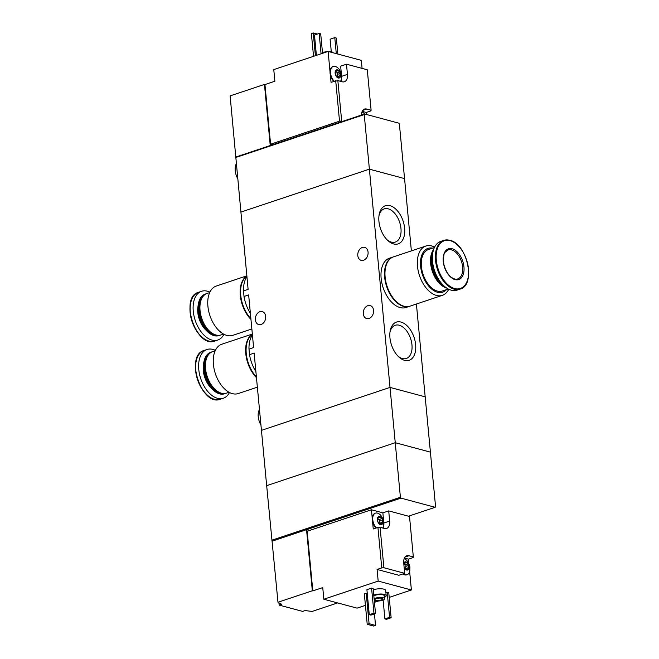<?xml version="1.0" encoding="UTF-8"?>
<svg xmlns="http://www.w3.org/2000/svg" width="659" height="659" viewBox="0 0 659 659"><rect width="100%" height="100%" fill="white"/><g stroke="black" fill="none" stroke-linecap="round" stroke-linejoin="round"><path stroke-width="0.99" d="M252.413 334.846A27.678 16.393 71.5 0 0 248.987 349.122L253.616 347.573L248.641 294.902L244.011 296.451A27.678 16.393 71.5 0 0 250.387 313.354M248.987 349.122L249.506 354.649L254.143 353.1L266.673 485.658L395.243 442.7L430.409 452.14L435.566 506.697L435.146 507.298L408.489 516.203M249.506 354.649A27.678 16.393 71.5 0 0 255.881 371.552M246.911 276.648A27.678 16.393 71.5 0 0 243.484 290.916L248.113 289.367L230.115 95.893L264.457 84.426L270.239 145.532L235.897 157.007M389.939 337.754A20.116 11.92 71.5 0 0 398.794 356.914A20.116 11.92 71.5 0 0 415.236 352.244A20.116 11.92 71.5 0 0 406.101 324.895A20.116 11.92 71.5 0 0 390.153 331.049A20.116 11.92 71.5 0 0 389.939 337.754M378.933 221.35A20.116 11.92 71.5 0 0 387.789 240.51A20.116 11.92 71.5 0 0 404.231 235.84A20.116 11.92 71.5 0 0 395.095 208.491A20.116 11.92 71.5 0 0 379.147 214.645A20.116 11.92 71.5 0 0 378.933 221.35M411.381 250.881L404.552 178.589L369.386 169.157L390.021 387.41L261.442 430.36L390.021 387.41L395.243 442.7L430.409 452.14L425.179 396.842L390.021 387.41L425.179 396.842L416.406 304.021M243.484 290.916L244.011 296.451M363.537 260.264A6.73 5.05 105 0 1 361.19 260.363A6.73 5.05 105 0 1 357.788 254.077A6.73 5.05 105 0 1 362.326 247.463A6.73 5.05 105 0 1 364.674 247.364A6.73 5.05 105 0 1 368.076 253.657A6.73 5.05 105 0 1 363.537 260.264M369.04 318.47A6.73 5.05 105 0 1 366.684 318.569A6.73 5.05 105 0 1 363.29 312.275A6.73 5.05 105 0 1 367.829 305.669A6.73 5.05 105 0 1 370.177 305.57A6.73 5.05 105 0 1 373.579 311.855A6.73 5.05 105 0 1 369.04 318.47M364.649 113.991L398.835 123.167L399.387 124.024L404.552 178.589L369.386 169.157L240.815 212.107L369.386 169.157L364.229 114.592L364.649 113.991L270.239 145.532M261.121 324.5A6.73 5.05 105 0 1 258.773 324.599A6.73 5.05 105 0 1 255.379 318.305A6.73 5.05 105 0 1 259.91 311.699A6.73 5.05 105 0 1 262.266 311.6A6.73 5.05 105 0 1 265.659 317.885A6.73 5.05 105 0 1 261.121 324.5M259.473 409.494A12.233 7.249 71.5 0 0 258.229 416.694A12.233 7.249 71.5 0 0 260.931 424.948M387.031 239.769A17.505 10.371 71.5 0 0 395.326 242.067A17.505 10.371 71.5 0 0 399.618 222.182A17.505 10.371 71.5 0 0 384.238 208.87A17.505 10.371 71.5 0 0 378.991 215.691M398.036 356.173A17.505 10.371 71.5 0 0 406.331 358.471A17.505 10.371 71.5 0 0 410.615 338.586A17.505 10.371 71.5 0 0 395.243 325.274A17.505 10.371 71.5 0 0 389.996 332.095M434.643 247.1A25.998 15.396 71.5 0 0 431.752 245.964A25.998 15.396 71.5 0 0 425.854 246.046L393.489 256.862A25.998 15.396 71.5 0 0 387.121 286.393A25.998 15.396 71.5 0 0 409.964 306.171L442.329 295.356A25.998 15.396 71.5 0 0 448.721 289.235M425.854 246.046A25.998 15.396 71.5 0 0 419.486 275.586A25.998 15.396 71.5 0 0 442.329 295.356M432.617 248.138A23.09 13.674 71.5 0 0 422.403 274.605A23.09 13.674 71.5 0 0 446.472 289.622M434.429 247.537L428.449 249.53A21.871 12.949 71.5 0 0 423.086 274.375A21.871 12.949 71.5 0 0 442.304 291.014L448.285 289.013M433.68 249.374A21.871 12.949 71.5 0 0 432.32 271.294A21.871 12.949 71.5 0 0 446.58 287.999M431.769 256.071A21.253 12.587 71.5 0 0 431.727 256.302A21.253 12.587 71.5 0 0 440.855 283.634A21.253 12.587 71.5 0 0 441.028 283.79M432.988 251.837A21.871 12.949 71.5 0 0 431.81 255.84A21.871 12.949 71.5 0 0 441.201 283.955A21.871 12.949 71.5 0 0 444.545 286.443M432.395 259.531A21.871 12.949 71.5 0 0 439.454 280.652M449.627 240.296A25.693 15.215 71.5 0 0 443.795 240.378L440.789 241.383A25.693 15.215 71.5 0 0 434.495 270.569A25.693 15.215 71.5 0 0 457.066 290.108L460.073 289.112C476.243 285.281 467.313 243.583 449.833 240.288L443.795 240.378A25.693 15.215 71.5 0 0 437.502 269.564A25.693 15.215 71.5 0 0 460.073 289.112M452.148 248.764A16.211 9.605 71.5 0 0 445.369 269.49A16.211 9.605 71.5 0 0 463.302 274.301A16.211 9.605 71.5 0 0 452.148 248.764M393.258 256.944A25.998 15.396 71.5 0 0 393.019 257.018L389.51 258.188A25.998 15.396 71.5 0 0 383.143 287.719A25.998 15.396 71.5 0 0 405.985 307.498L409.494 306.328A25.998 15.396 71.5 0 0 409.725 306.246M393.019 257.018A25.998 15.396 71.5 0 0 386.652 286.55A25.998 15.396 71.5 0 0 409.494 306.328M339.599 76.889L338.273 78.001L336.123 75.958L335.324 71.254A4.284 2.537 71.5 0 0 335.151 73.198A4.284 2.537 71.5 0 0 335.711 75.332A4.284 2.537 71.5 0 0 338.273 78.001A4.284 2.537 71.5 0 0 340.448 76.601A4.284 2.537 71.5 0 0 340.06 72.531A4.284 2.537 71.5 0 0 337.499 69.854A4.284 2.537 71.5 0 0 335.324 71.254L336.024 71.353L335.258 71.609M337.408 77.284L338.718 76.848L338.273 78.001M337.91 77.119A0.857 0.511 -108.5 0 0 337.68 76.436A1.499 0.89 -108.5 0 1 337.49 74.36L339.805 73.586L340.448 76.601M339.805 73.586L340.06 72.531L337.499 69.854L336.782 70.422L337.499 69.854M272.587 144.749L270.585 144.214L339.525 121.182L341.675 121.05L337.845 80.604L331.032 82.293L330.324 74.805A8.567 5.074 -108.5 0 0 333.808 81.362M339.525 121.182L335.703 80.727M341.675 121.05L342.696 121.33M337.845 80.604L342.243 81.782A9.481 5.618 71.5 0 0 344.393 81.749A9.481 5.618 71.5 0 0 347.45 74.385L346.486 64.203L367.285 69.78L371.108 110.234L366.717 109.056A9.481 5.618 71.5 0 0 364.567 109.081A9.481 5.618 71.5 0 0 361.453 115.061M371.108 110.234L370.918 110.885L366.247 112.442L362.211 111.363M270.585 144.214L264.951 84.558L274.877 81.238L273.782 69.599L328.116 51.443L330.035 71.74A8.567 5.074 -108.5 0 1 332.836 66.592A8.567 5.074 -108.5 0 1 333.075 66.518M362.079 68.388L361.321 60.356L328.116 51.443M366.437 114.477L366.247 112.442M264.951 84.558L264.457 84.426M235.658 157.542L364.229 114.592M327.696 51.583A5.807 1.705 174.6 0 0 323.528 52.341A5.807 1.705 174.6 0 0 322.498 52.761M333.017 52.761A5.807 1.705 174.6 0 0 328.512 51.55M337.853 54.054L336.345 38.057L334.78 37.637L330.101 39.202L331.296 51.756M334.78 37.637L336.288 53.643M322.548 53.305L320.711 33.864L319.154 33.444L314.475 35.009L316.402 55.356M319.154 33.444L321.073 53.799M236.251 163.877A12.233 7.249 71.5 0 0 235.222 170.714A12.233 7.249 71.5 0 0 237.635 178.474M317.35 34.046L313.247 32.95L311.377 33.576L313.527 56.32M313.247 32.95L315.397 55.694M347.45 74.385L341.601 76.337A9.481 5.618 -108.5 0 1 340.909 81.419M341.601 76.337L340.645 66.147L346.486 64.203M364.699 114.007L363.826 113.126A8.567 5.074 71.5 0 0 361.98 111.915M330.035 71.74A8.567 5.074 71.5 0 0 330.077 73.24A8.567 5.074 71.5 0 0 330.324 74.805M340.464 81.304A8.567 5.074 71.5 0 0 341.378 78.965C342.243 76.666 340.481 69.31 337.647 67.811A8.567 5.074 71.5 0 0 333.306 66.435A8.567 5.074 71.5 0 0 330.546 73.091A8.567 5.074 71.5 0 0 334.278 81.205M335.67 71.139L336.782 70.422M335.53 71.518A1.499 0.89 -108.5 0 0 336.823 72.844A0.857 0.511 -108.5 0 1 337.49 74.36M406.315 569.129A0.857 0.511 -108.5 0 0 406.084 568.445A1.499 0.89 -108.5 0 1 405.895 566.369L408.209 565.595L408.852 568.618A4.284 2.537 71.5 0 0 409.025 566.674A4.284 2.537 71.5 0 0 408.465 564.541A4.284 2.537 71.5 0 0 405.903 561.872A4.284 2.537 71.5 0 0 403.745 563.214M408.209 565.595L408.465 564.541L405.903 561.872L403.778 563.585M405.903 561.872L405.186 562.432M404.14 567.407A4.284 2.537 71.5 0 0 406.677 570.019L404.527 567.967M380.136 523.814A0.857 0.511 -108.5 0 0 379.905 523.131A1.499 0.89 -108.5 0 1 379.716 521.055L382.031 520.28L382.673 523.304A4.284 2.537 71.5 0 0 382.846 521.36A4.284 2.537 71.5 0 0 382.286 519.226A4.284 2.537 71.5 0 0 379.724 516.557A4.284 2.537 71.5 0 0 377.549 517.958A4.284 2.537 71.5 0 0 377.937 522.027A4.284 2.537 71.5 0 0 380.498 524.704A4.284 2.537 71.5 0 0 382.673 523.304L380.498 524.704L380.943 523.551L379.633 523.987M382.031 520.28L382.286 519.226L379.724 516.557L377.483 518.312M377.549 517.949L377.937 522.027L380.498 524.704M379.724 516.557L379.007 517.117M388.711 510.898L389.675 521.08L383.826 523.032L382.871 512.85L388.711 510.898L409.511 516.475L413.333 556.929L413.144 557.58L408.473 559.145L404.437 558.058M380.07 527.299L377.928 527.422L381.75 567.877L383.9 567.745L380.07 527.299L384.469 528.477A9.481 5.618 71.5 0 0 386.619 528.452A9.481 5.618 71.5 0 0 389.675 521.08M383.9 567.745L404.7 573.33L403.736 563.148A9.481 5.618 71.5 0 1 406.792 555.776A9.481 5.618 71.5 0 1 408.942 555.751L413.333 556.929M389.214 597.4L411.389 589.986L409.643 571.567M382.871 512.85L371.437 509.778L307.176 531.253L312.811 590.909L322.745 587.589L323.841 599.229L357.054 608.142L365.432 605.341M374.452 602.326L378.39 601.016M408.918 563.824L408.473 559.145M371.437 509.778L372.261 518.435A8.567 5.074 -108.5 0 1 375.062 513.287A8.567 5.074 -108.5 0 1 375.3 513.221M381.75 567.877L377.08 569.442L378.175 581.081L323.841 599.229M377.928 527.422L373.258 528.988L372.549 521.5A8.567 5.074 -108.5 0 0 376.034 528.057M271.829 540.215L400.4 497.265L395.243 442.7L266.673 485.658L277.983 602.252A91.749 26.978 174.6 0 0 281.722 604.237L279.136 605.102L278.922 602.804M279.136 605.102L302.58 611.387L305.166 610.531A91.749 26.978 174.6 0 0 312.168 611.42L337.606 602.927M373.266 589.78A7.644 2.249 -5.4 0 1 381.248 588.792A7.644 2.249 -5.4 0 1 385.688 590.398L386.182 595.637A7.644 2.249 -5.4 0 1 384.494 597.26M366.906 589.665L371.585 588.108L373.142 588.528L375.506 613.554L370.836 615.111L369.271 614.699L366.906 589.665M385.91 592.738L387.212 592.301L388.769 592.721L391.141 617.747L386.462 619.312L384.897 618.892L383.118 600.052M367.22 624.32L369.089 623.694L375.539 625.424L373.669 626.05L367.22 624.32L364.336 593.767L367.261 593.421M411.389 589.986L378.175 581.081M272.208 541.138L306.55 529.663L312.325 590.777L277.983 602.252M309.524 530.462L306.55 529.663L400.96 498.122L400.4 497.265M312.325 590.777L312.811 590.909M400.96 498.122L435.146 507.298M374.106 598.685A5.807 1.705 -5.4 0 1 380.507 597.474A5.807 1.705 -5.4 0 1 384.625 598.718A5.807 1.705 -5.4 0 1 382.558 600.258A5.807 1.705 -5.4 0 1 374.296 600.72M381.289 599.921A3.822 1.12 -5.4 0 1 377.277 600.431A3.822 1.12 -5.4 0 1 375.037 599.624A3.822 1.12 -5.4 0 1 378.736 598.141A3.822 1.12 -5.4 0 1 382.648 598.907A3.822 1.12 -5.4 0 1 381.289 599.921M373.834 595.777A5.807 1.705 -5.4 0 1 380.235 594.566A5.807 1.705 -5.4 0 1 384.354 595.81L384.625 598.718M373.76 595.019A7.644 2.249 -5.4 0 1 381.742 594.031A7.644 2.249 -5.4 0 1 386.182 595.637M369.271 614.699L373.95 613.134L371.585 588.108M373.95 613.134L375.506 613.554M384.897 618.892L389.576 617.326L387.212 592.301M389.576 617.326L391.141 617.747M369.089 623.694L366.206 593.141M375.539 625.424L374.452 613.908M383.826 523.032A9.481 5.618 -108.5 0 1 383.134 528.123M406.9 574.755A8.567 5.074 -108.5 0 1 406.669 574.846A8.567 5.074 -108.5 0 1 402.888 573.94M404.7 573.33L398.86 575.282L377.08 569.442M372.261 518.435A8.567 5.074 71.5 0 0 372.549 521.5M382.69 527.999A8.567 5.074 71.5 0 0 383.604 525.66L383.752 522.381C384.065 520.396 380.869 514.745 379.872 514.506A8.567 5.074 71.5 0 0 375.531 513.13A8.567 5.074 71.5 0 0 372.747 519.432A8.567 5.074 71.5 0 0 376.503 527.9M381.825 523.584L382.673 523.304M377.755 518.213A1.499 0.89 -108.5 0 0 379.049 519.539A0.857 0.511 -108.5 0 1 379.716 521.055M403.349 573.783A8.567 5.074 71.5 0 0 407.13 574.689A8.567 5.074 71.5 0 0 409.783 570.974L409.923 567.696C410.244 565.71 407.048 560.059 406.051 559.821A8.567 5.074 71.5 0 0 404.206 558.61M406.677 570.019A4.284 2.537 71.5 0 0 408.852 568.618L406.677 570.019L407.122 568.865L405.812 569.302M408.003 568.898L408.852 568.618M403.934 563.527A1.499 0.89 -108.5 0 0 405.227 564.854A0.857 0.511 -108.5 0 1 405.895 566.369M250.955 319.434A25.998 15.396 -108.5 0 1 240.28 295.43A25.998 15.396 -108.5 0 1 246.861 276.047M251.862 328.973L232.751 335.357A25.998 15.396 -108.5 0 1 209.908 315.579A25.998 15.396 -108.5 0 1 216.284 286.039L246.837 275.833M223.549 334.08L220.93 334.953A21.871 12.949 -108.5 0 1 209.669 331.288A21.871 12.949 -108.5 0 1 200.278 303.173A21.871 12.949 -108.5 0 1 207.074 293.469L209.694 292.596M209.496 331.123A21.253 12.587 -108.5 0 1 209.323 330.966A21.253 12.587 -108.5 0 1 200.188 303.634A21.253 12.587 -108.5 0 1 200.237 303.404M220.46 335.093A21.871 12.949 -108.5 0 1 219.999 335.258A21.871 12.949 -108.5 0 1 200.781 318.627A21.871 12.949 -108.5 0 1 206.143 293.782A21.871 12.949 -108.5 0 1 206.613 293.642M219.999 335.258L219.043 335.579A21.871 12.949 -108.5 0 1 207.774 331.914A21.871 12.949 -108.5 0 1 198.384 303.799A21.871 12.949 -108.5 0 1 205.188 294.103L206.143 293.782M207.651 331.798A21.434 12.694 -108.5 0 1 207.536 331.691A21.434 12.694 -108.5 0 1 198.326 304.128A21.434 12.694 -108.5 0 1 198.359 303.972M223.969 334.302A25.693 15.215 -108.5 0 1 217.824 340.019A25.693 15.215 -108.5 0 1 195.245 320.48A25.693 15.215 -108.5 0 1 201.539 291.286A25.693 15.215 -108.5 0 1 207.371 291.212A25.693 15.215 -108.5 0 1 209.892 292.159M250.89 318.725A25.998 15.396 -108.5 0 1 246.87 276.179M256.458 377.64A25.998 15.396 -108.5 0 1 245.782 353.628A25.998 15.396 -108.5 0 1 252.356 334.253M257.364 387.171L238.253 393.555A25.998 15.396 -108.5 0 1 215.411 373.777A25.998 15.396 -108.5 0 1 221.778 344.245L252.339 334.039M229.052 392.278L226.432 393.151A21.871 12.949 -108.5 0 1 215.172 389.485A21.871 12.949 -108.5 0 1 205.773 361.371A21.871 12.949 -108.5 0 1 212.577 351.675L215.188 350.802M214.999 389.321A21.253 12.587 -108.5 0 1 214.826 389.164A21.253 12.587 -108.5 0 1 205.69 361.84A21.253 12.587 -108.5 0 1 205.74 361.61M225.963 393.291A21.871 12.949 -108.5 0 1 225.502 393.464A21.871 12.949 -108.5 0 1 206.283 376.824A21.871 12.949 -108.5 0 1 211.646 351.98A21.871 12.949 -108.5 0 1 212.116 351.84M225.502 393.464L224.546 393.785A21.871 12.949 -108.5 0 1 213.277 390.12A21.871 12.949 -108.5 0 1 203.886 362.005A21.871 12.949 -108.5 0 1 210.691 352.301L211.646 351.98M213.154 390.004A21.434 12.694 -108.5 0 1 213.038 389.889A21.434 12.694 -108.5 0 1 203.829 362.335A21.434 12.694 -108.5 0 1 203.862 362.17M229.472 392.5A25.693 15.215 -108.5 0 1 223.319 398.225A25.693 15.215 -108.5 0 1 200.748 378.678A25.693 15.215 -108.5 0 1 207.041 349.492A25.693 15.215 -108.5 0 1 212.873 349.41A25.693 15.215 -108.5 0 1 215.394 350.366M256.392 376.923A25.998 15.396 -108.5 0 1 252.372 334.385M450.13 240.626A25.182 14.918 71.5 0 0 439.594 272.834A25.182 14.918 71.5 0 0 467.462 280.306A25.182 14.918 71.5 0 0 450.13 240.626M451.53 249.868A15.289 9.061 71.5 0 0 448.054 249.918L445.187 252.24C443.977 252.545 443.466 256.145 443.647 263.032C444.899 270.882 449.875 276.673 451.506 277.398C453.853 279.045 455.929 279.548 457.75 278.922A15.289 9.061 71.5 0 0 462.247 264.292A15.289 9.061 71.5 0 0 451.53 249.868M366.717 109.056L362.829 110.35M337.902 77.803L338.495 77.605M337.68 76.436L340.003 75.661M336.823 72.844L339.146 72.07M336.189 71.263L337.845 70.711M408.942 555.751L405.054 557.044M380.128 524.498L380.721 524.3M379.905 523.131L382.228 522.356M379.049 519.539L381.372 518.765M378.414 517.958L380.07 517.406M406.306 569.813L406.9 569.615M406.084 568.445L408.407 567.671M405.227 564.854L407.55 564.079M404.593 563.272L406.249 562.72M206.242 330.39A18.576 11.005 -108.5 0 1 198.079 305.949M217.824 340.019L214.818 341.024A25.693 15.215 -108.5 0 1 192.247 321.477A25.693 15.215 -108.5 0 1 198.54 292.291L201.539 291.286M203.969 338.668A25.182 14.918 -108.5 0 1 191.283 300.693M211.745 388.588A18.576 11.005 -108.5 0 1 203.582 364.147M223.319 398.225L220.32 399.222A25.693 15.215 -108.5 0 1 197.741 379.683A25.693 15.215 -108.5 0 1 204.035 350.497L207.041 349.492M209.471 396.866A25.182 14.918 -108.5 0 1 196.786 358.9M431.727 256.302L431.81 255.84M332.836 66.592L333.306 66.435M375.062 513.287L375.531 513.13M406.669 574.846L407.13 574.689M200.188 303.634L200.278 303.173M214.818 341.024C196.333 348.784 179.1 297.209 198.54 292.291M205.69 361.84L205.773 361.371M220.32 399.222C201.835 406.982 184.602 355.407 204.035 350.497"/></g></svg>
